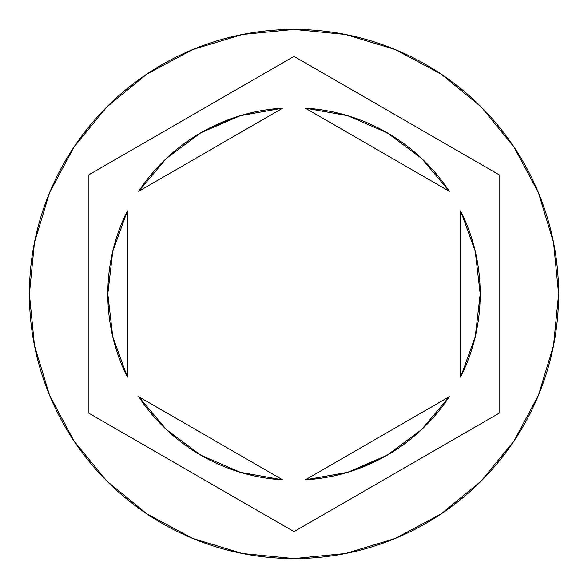 <?xml version="1.0" encoding="UTF-8"?>
<svg xmlns="http://www.w3.org/2000/svg" width="588" height="588" viewBox="0 0 588 588"><rect width="100%" height="100%" fill="white"/><g stroke="black" fill="none" stroke-linecap="round" stroke-linejoin="round"><path stroke-width="0.88" d="M29.4 294A264.6 264.6 0 0 1 294 29.4A264.6 264.6 0 0 1 558.6 294A264.6 264.6 0 0 0 294 29.4A264.6 264.6 0 0 0 29.4 294L34.486 345.619L49.539 395.261L73.992 441.007L106.898 481.102L146.993 514.008L192.739 538.461L242.381 553.514L294 558.6L345.619 553.514L395.261 538.461L441.007 514.008L481.102 481.102L514.008 441.007L538.461 395.261L553.514 345.619L558.6 294L553.514 242.381L538.461 192.739L514.008 146.993L481.102 106.898L441.007 73.992L395.261 49.539L345.619 34.486L294 29.4L242.381 34.486L192.739 49.539L146.993 73.992L106.898 106.898L73.992 146.993L49.539 192.739L34.486 242.381L29.4 294A264.6 264.6 0 0 0 294 558.6A264.6 264.6 0 0 0 558.6 294A264.6 264.6 0 0 1 294 558.6A264.6 264.6 0 0 1 29.4 294M112.764 336.718L127.398 377.158A186.198 186.198 0 0 1 107.802 294A186.198 186.198 0 0 0 107.802 294.015A186.198 186.198 0 0 1 127.398 210.842L112.764 251.282L107.802 294L112.764 336.718A186.198 186.198 0 0 0 112.771 336.74M421.633 158.429A186.198 186.198 0 0 0 421.589 158.385L387.102 132.748L347.626 115.689L305.282 108.141A186.198 186.198 0 0 1 449.313 191.298L421.611 158.407M475.229 336.748A186.198 186.198 0 0 0 475.244 336.689L480.198 294L475.236 251.282A186.198 186.198 0 0 0 475.229 251.252M475.236 251.282L460.602 210.842A186.198 186.198 0 0 1 460.602 377.158L475.236 336.718M421.611 429.593L449.313 396.702A186.198 186.198 0 0 1 305.282 479.859L347.626 472.311L387.102 455.252L421.611 429.593A186.198 186.198 0 0 0 421.64 429.571M166.367 429.571A186.198 186.198 0 0 0 166.411 429.615L200.898 455.252L240.374 472.311L282.718 479.859A186.198 186.198 0 0 1 138.687 396.702L166.389 429.593M305.282 108.141L449.313 191.298L305.282 108.141M460.602 210.842L460.602 377.158L460.602 210.842M449.313 396.702L305.282 479.859L449.313 396.702M282.718 479.859L138.687 396.702L282.718 479.859M127.398 377.158L127.398 210.842L127.398 377.158M294 56.36L499.8 175.18L499.8 412.82L294 531.64L88.2 412.82L88.2 175.18L294 56.36L499.8 175.18L294 56.36L88.2 175.18L88.2 412.82L294 531.64L499.8 412.82L499.8 175.18L499.8 412.82L294 531.64L88.2 412.82L88.2 175.18L294 56.36M387.102 455.252L358.915 468.518M200.898 132.748L166.389 158.407L138.687 191.298A186.198 186.198 0 0 1 282.718 108.141L240.374 115.689L200.898 132.748L229.085 119.482M138.687 191.298L282.718 108.141L138.687 191.298"/></g></svg>
